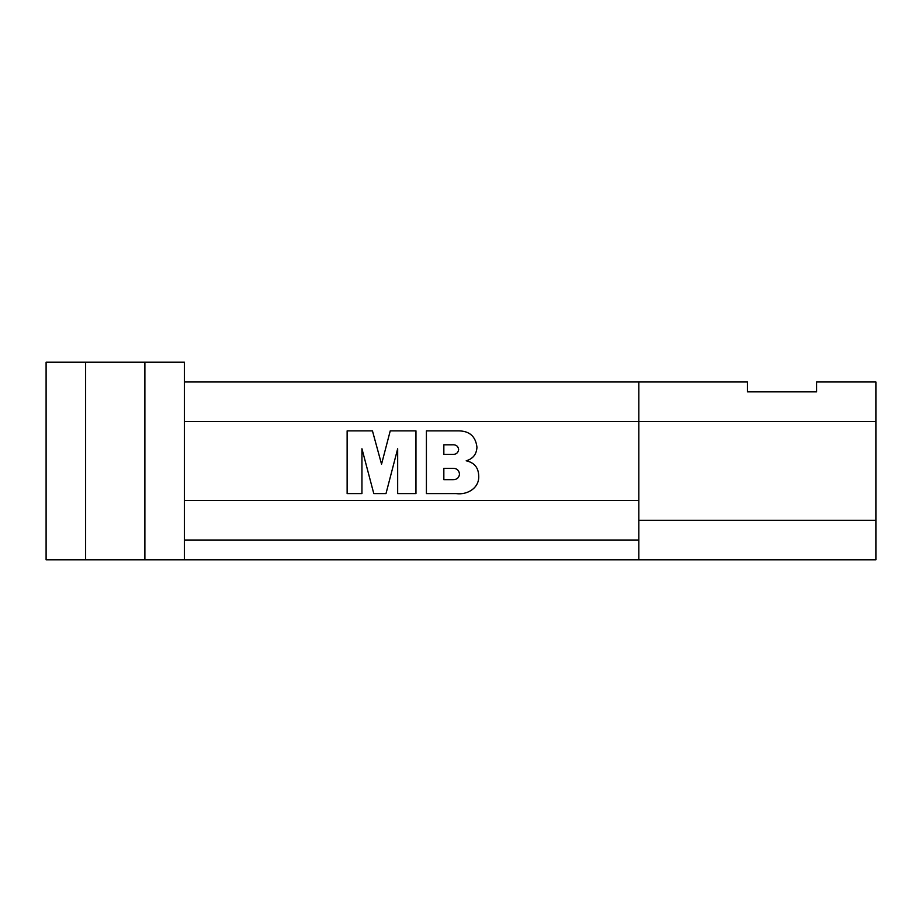 <?xml version="1.0" encoding="UTF-8"?>
<svg xmlns="http://www.w3.org/2000/svg" width="922" height="922" viewBox="0 0 922 922"><rect width="100%" height="100%" fill="white"/><g stroke="black" fill="none" stroke-linecap="round" stroke-linejoin="round"><path stroke-width="1.38" d="M184.4 559.781L144.881 559.781L144.881 362.219L184.4 362.219L184.4 559.781L638.819 559.781L638.819 520.273L875.9 520.273L875.9 421.481L638.819 421.481L638.819 520.273M184.4 421.481L638.819 421.481L638.819 381.973L747.477 381.973L747.477 391.85L816.627 391.85L816.627 381.973L875.9 381.973L875.9 421.481M184.4 381.973L638.819 381.973M184.4 500.519L638.819 500.519M875.9 520.273L875.9 559.781L638.819 559.781M144.881 559.781L46.1 559.781L46.1 362.219L85.619 362.219L85.619 559.781M816.627 391.85L747.477 391.85M638.819 540.027L184.4 540.027M144.881 362.219L85.619 362.219M390.237 430.874L415.96 430.874L415.96 493.604L397.67 493.604L397.67 448.749L385.995 493.604L373.79 493.604L361.943 448.749L361.943 493.604L347.133 493.604L347.133 430.874L372.453 430.874L381.547 464.181L390.237 430.874M478.691 475.51C479.705 487.945 467.327 495.172 456.148 493.604L426.413 493.604L426.413 430.874L458.05 430.874C469.321 430.793 475.625 436.233 476.951 447.205C476.57 454.281 472.986 458.81 466.186 460.793C474.173 462.556 478.345 467.454 478.691 475.51M458.649 449.556C458.142 446.121 456.021 444.542 452.31 444.807L443.839 444.807L443.839 454.396L452.621 454.396C456.113 454.511 458.119 452.909 458.649 449.556M459.525 474.092C458.949 470.047 456.551 468.134 452.333 468.33L443.839 468.33L443.839 479.659L452.967 479.659C456.828 479.682 459.018 477.827 459.525 474.092"/></g></svg>
